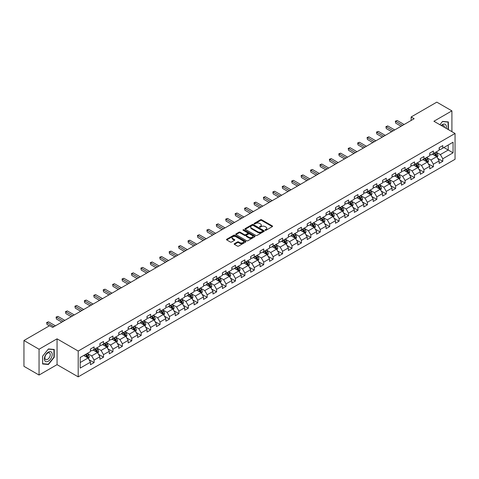 <?xml version="1.0" encoding="UTF-8"?>
<svg xmlns="http://www.w3.org/2000/svg" width="479" height="479" viewBox="0 0 479 479"><rect width="100%" height="100%" fill="white"/><g stroke="black" fill="none" stroke-linecap="round" stroke-linejoin="round"><path stroke-width="0.72" d="M265.192 230.267A0.587 0.341 0 0 0 266.025 230.267L272.323 226.627A0.838 0.485 0 0 0 272.569 226.286A0.838 0.485 0 0 0 272.323 225.944L261.648 219.783A0.838 0.485 0 0 0 260.462 219.783L254.163 223.418A0.587 0.341 0 0 0 254.996 223.897L255.81 223.43A2.682 1.551 0 0 1 259.606 223.43L260.492 223.944A2.682 1.551 0 0 1 261.277 225.04A2.682 1.551 0 0 1 260.492 226.136L259.678 226.603A0.587 0.341 0 0 0 260.51 227.082L261.324 226.615A2.682 1.551 0 0 1 265.121 226.615L266.007 227.124A2.682 1.551 0 0 1 266.791 228.22A2.682 1.551 0 0 1 266.007 229.315L265.192 229.788A0.587 0.341 0 0 0 265.192 230.267L265.192 229.788M234.429 243.679A0.838 0.485 0 0 0 234.183 244.021A0.838 0.485 0 0 0 234.429 244.362L237.428 246.092A0.838 0.485 0 0 0 238.614 246.092L245.607 242.051A0.838 0.485 0 0 0 245.853 241.709A0.838 0.485 0 0 0 245.607 241.368L234.938 235.207A0.838 0.485 0 0 0 233.752 235.207L226.753 239.243A0.838 0.485 0 0 0 226.507 239.59A0.838 0.485 0 0 0 226.753 239.931L230.369 242.021A0.838 0.485 0 0 0 231.555 242.021L234.548 240.29A0.838 0.485 0 0 0 234.794 239.949A0.838 0.485 0 0 0 234.548 239.608L232.758 238.572A2.245 1.293 0 0 1 232.099 237.656A2.245 1.293 0 0 1 233.483 236.458A2.245 1.293 0 0 1 235.925 236.74L242.955 240.793A2.245 1.293 0 0 1 243.613 241.709A2.245 1.293 0 0 1 242.23 242.907A2.245 1.293 0 0 1 239.781 242.625L238.614 241.949A0.838 0.485 0 0 0 237.428 241.949L234.429 243.679L234.429 244.362M57.055 338.833L39.05 349.227L23.95 340.509L23.95 366.321L39.05 375.039L57.055 364.645L78.203 376.853L78.203 351.041L57.055 338.833L57.055 364.645M451.907 131.653L451.907 110.871L433.908 121.259L455.05 133.467L78.203 351.041M451.907 110.871L436.806 102.147L411.132 116.972L411.132 120.457M23.95 340.509L49.624 325.684L52.648 327.426L414.149 118.714L411.132 116.972M255.87 235.446A0.838 0.485 0 0 0 257.055 235.446L264.049 231.405A0.838 0.485 0 0 0 264.294 231.064A0.838 0.485 0 0 0 264.049 230.722L253.379 224.561A0.838 0.485 0 0 0 252.194 224.561L245.194 228.597A0.838 0.485 0 0 0 244.949 228.938A0.838 0.485 0 0 0 245.194 229.285L255.87 235.446M243.38 230.393A0.587 0.341 0 0 1 243.979 230.477L243.979 229.776L254.828 236.045A0.838 0.485 0 0 1 255.073 236.387A0.838 0.485 0 0 1 254.828 236.728L247.835 240.769A0.838 0.485 0 0 1 246.649 240.769L235.973 234.608L235.973 233.92A0.838 0.485 0 0 0 235.728 234.267A0.838 0.485 0 0 0 235.973 234.608M235.973 233.92L238.967 232.195A0.838 0.485 0 0 1 240.153 232.195L244.482 234.692A0.838 0.485 0 0 0 245.667 234.692L247.655 233.542A0.838 0.485 0 0 0 247.9 233.201A0.838 0.485 0 0 0 247.655 232.86L243.146 230.261A0.587 0.341 0 0 1 243.979 229.776M78.203 376.853L455.05 159.279L455.05 133.467M89.046 359.711L94.088 362.621L94.088 360.076L99.889 356.729L99.889 359.274L103.512 357.178L103.512 354.634L109.314 351.287L109.314 353.831L112.936 351.742L112.936 349.191L118.738 345.844L118.738 348.389L122.361 346.299L122.361 343.754L128.162 340.401L128.162 342.952L131.785 340.856L131.785 338.312L137.587 334.965L137.587 337.509L141.209 335.414L141.209 332.869L147.011 329.522L147.011 332.067L150.634 329.977L150.634 327.426L156.435 324.079L156.435 326.624L160.058 324.534L160.058 321.99L165.86 318.637L165.86 321.187L169.482 319.092L169.482 316.547L175.284 313.2L175.284 315.745L178.906 313.649L178.906 311.105L184.708 307.757L184.708 310.302L188.331 308.213L188.331 305.662L194.133 302.315L194.133 304.86L197.755 302.77L197.755 300.225L203.557 296.878L203.557 299.423L207.179 297.327L207.179 294.783L212.981 291.436L212.981 293.98L216.604 291.891L216.604 289.34L222.406 285.993L222.406 288.538L226.028 286.448L226.028 283.903L231.83 280.55L231.83 283.101L235.452 281.005L235.452 278.461L241.254 275.114L241.254 277.658L244.877 275.563L244.877 273.018L250.679 269.671L250.679 272.216L254.301 270.126L254.301 267.575L260.103 264.228L260.103 266.773L263.725 264.683L263.725 262.139L269.527 258.786L269.527 261.336L273.15 259.241L273.15 256.696L278.952 253.349L278.952 255.894L282.574 253.798L282.574 251.253L288.376 247.906L288.376 250.451L291.998 248.362L291.998 245.811L297.8 242.464L297.8 245.008L301.423 242.919L301.423 240.374L307.225 237.021L307.225 239.572L310.847 237.476L310.847 234.932L316.649 231.585L316.649 234.129L320.271 232.034L320.271 229.489L326.073 226.142L326.073 228.687L329.696 226.597L329.696 224.046L335.498 220.699L335.498 223.244L339.12 221.154L339.12 218.61L344.922 215.257L344.922 217.807L348.544 215.712L348.544 213.167L354.34 209.82L354.34 212.365L357.969 210.269L357.969 207.724L363.765 204.377L363.765 206.922L367.393 204.832L367.393 202.282L373.189 198.935L373.189 201.485L376.817 199.39L376.817 196.845L382.613 193.498L382.613 196.043L386.242 193.947L386.242 191.402L392.038 188.055L392.038 190.6L395.666 188.51L395.666 185.96L401.462 182.613L401.462 185.157L405.09 183.068L405.09 180.523L410.886 177.17L410.886 179.721L414.515 177.625L414.515 175.08L420.311 171.733L420.311 174.278L423.939 172.183L423.939 169.638L429.735 166.291L429.735 168.836L433.363 166.746L433.363 164.195L439.159 160.848L439.159 163.393L442.788 161.303L442.788 158.759L453.056 152.825L453.056 142.221L448.224 145.011L448.224 150.035L453.056 152.825M94.088 362.621L90.465 364.717L90.465 362.166L80.191 368.1L80.191 357.496L90.465 351.562L90.465 349.017L94.088 346.928L94.088 349.472L99.889 346.125L99.889 343.575L103.512 341.485L103.512 344.03L109.314 340.683L109.314 338.138L112.936 336.042L112.936 338.587L118.738 335.24L118.738 332.695L122.361 330.6L122.361 333.15L128.162 329.797L128.162 327.253L131.785 325.163L131.785 327.708L137.587 324.361L137.587 321.816L141.209 319.721L141.209 322.265L147.011 318.918L147.011 316.374L150.634 314.278L150.634 316.829L156.435 313.476L156.435 310.931L160.058 308.841L160.058 311.386L165.86 308.039L165.86 305.488L169.482 303.399L169.482 305.943L175.284 302.596L175.284 300.052L178.906 297.956L178.906 300.501L184.708 297.154L184.708 294.609L188.331 292.513L188.331 295.064L194.133 291.711L194.133 289.166L197.755 287.077L197.755 289.621L203.557 286.274L203.557 283.724L207.179 281.634L207.179 284.179L212.981 280.832L212.981 278.287L216.604 276.191L216.604 278.736L222.406 275.389L222.406 272.844L226.028 270.749L226.028 273.299L231.83 269.946L231.83 267.402L235.452 265.312L235.452 267.857L241.254 264.51L241.254 261.959L244.877 259.869L244.877 262.414L250.679 259.067L250.679 256.522L254.301 254.427L254.301 256.972L260.103 253.625L260.103 251.08L263.725 248.984L263.725 251.535L269.527 248.182L269.527 245.637L273.15 243.548L273.15 246.092L278.952 242.745L278.952 240.195L282.574 238.105L282.574 240.65L288.376 237.303L288.376 234.758L291.998 232.662L291.998 235.207L297.8 231.86L297.8 229.315L301.423 227.226L301.423 229.77L307.225 226.423L307.225 223.873L310.847 221.783L310.847 224.328L316.649 220.981L316.649 218.436L320.271 216.34L320.271 218.885L326.073 215.538L326.073 212.993L329.696 210.898L329.696 213.448L335.498 210.095L335.498 207.551L339.12 205.461L339.12 208.006L344.922 204.659L344.922 202.108L348.544 200.018L348.544 202.563L354.34 199.216L354.34 196.671L357.969 194.576L357.969 197.12L363.765 193.773L363.765 191.229L367.393 189.133L367.393 191.684L373.189 188.331L373.189 185.786L376.817 183.697L376.817 186.241L382.613 182.894L382.613 180.344L386.242 178.254L386.242 180.799L392.038 177.452L392.038 174.907L395.666 172.811L395.666 175.356L401.462 172.009L401.462 169.464L405.09 167.369L405.09 169.919L410.886 166.566L410.886 164.022L414.515 161.932L414.515 164.477L420.311 161.13L420.311 158.579L423.939 156.489L423.939 159.034L429.735 155.687L429.735 153.142L433.363 151.047L433.363 153.591L439.159 150.244L439.159 147.7L442.788 145.604L442.788 148.155L453.056 142.221M93.124 350.029L97.471 352.544L91.675 355.891L87.322 353.376M90.465 350.167L91.675 350.868L94.088 349.472M91.675 355.891L94.088 360.076M97.471 352.544L99.889 356.729M102.548 344.587L106.895 347.101L101.099 350.448L96.746 347.94M99.889 344.73L101.099 345.425L103.512 344.03M101.099 350.448L103.512 354.634M106.895 347.101L109.314 351.287M111.972 339.15L116.319 341.659L110.523 345.006L106.17 342.497M109.314 339.288L110.523 339.982L112.936 338.587M110.523 345.006L112.936 349.191M116.319 341.659L118.738 345.844M121.397 333.707L125.743 336.216L119.948 339.569L115.595 337.054M118.738 333.845L119.948 334.546L122.361 333.15M119.948 339.569L122.361 343.754M125.743 336.216L128.162 340.401M130.821 328.265L135.168 330.779L129.372 334.126L125.019 331.612M128.162 328.402L129.372 329.103L131.785 327.708M129.372 334.126L131.785 338.312M135.168 330.779L137.587 334.965M140.245 322.822L144.592 325.337L138.79 328.684L134.443 326.175M137.587 322.966L138.79 323.66L141.209 322.265M138.79 328.684L141.209 332.869M144.592 325.337L147.011 329.522M149.67 317.385L154.016 319.894L148.215 323.241L143.868 320.732M147.011 317.523L148.215 318.224L150.634 316.829M148.215 323.241L150.634 327.426M154.016 319.894L156.435 324.079M159.094 311.943L163.441 314.452L157.639 317.805L153.292 315.29M156.435 312.08L157.639 312.781L160.058 311.386M157.639 317.805L160.058 321.99M163.441 314.452L165.86 318.637M168.518 306.5L172.865 309.015L167.063 312.362L162.716 309.847M165.86 306.644L167.063 307.338L169.482 305.943M167.063 312.362L169.482 316.547M172.865 309.015L175.284 313.2M177.943 301.063L182.289 303.572L176.488 306.919L172.141 304.41M175.284 301.201L176.488 301.896L178.906 300.501M176.488 306.919L178.906 311.105M182.289 303.572L184.708 307.757M187.367 295.621L191.714 298.13L185.912 301.477L181.565 298.968M184.708 295.759L185.912 296.459L188.331 295.064M185.912 301.477L188.331 305.662M191.714 298.13L194.133 302.315M196.791 290.178L201.138 292.687L195.336 296.04L190.989 293.525M194.133 290.316L195.336 291.016L197.755 289.621M195.336 296.04L197.755 300.225M201.138 292.687L203.557 296.878M206.215 284.736L210.562 287.25L204.761 290.597L200.414 288.089M203.557 284.879L204.761 285.574L207.179 284.179M204.761 290.597L207.179 294.783M210.562 287.25L212.981 291.436M215.64 279.299L219.987 281.808L214.185 285.155L209.838 282.646M212.981 279.437L214.185 280.131L216.604 278.736M214.185 285.155L216.604 289.34M219.987 281.808L222.406 285.993M225.064 273.856L229.411 276.365L223.609 279.712L219.262 277.203M222.406 273.994L223.609 274.695L226.028 273.299M223.609 279.712L226.028 283.903M229.411 276.365L231.83 280.55M234.488 268.414L238.835 270.928L233.034 274.275L228.687 271.761M231.83 268.551L233.034 269.252L235.452 267.857M233.034 274.275L235.452 278.461M238.835 270.928L241.254 275.114M243.913 262.971L248.26 265.486L242.458 268.833L238.111 266.324M241.254 263.115L242.458 263.809L244.877 262.414M242.458 268.833L244.877 273.018M248.26 265.486L250.679 269.671M253.337 257.534L257.684 260.043L251.882 263.39L247.535 260.881M250.679 257.672L251.882 258.367L254.301 256.972M251.882 263.39L254.301 267.575M257.684 260.043L260.103 264.228M262.761 252.092L267.108 254.6L261.306 257.953L256.96 255.439M260.103 252.229L261.306 252.93L263.725 251.535M261.306 257.953L263.725 262.139M267.108 254.6L269.527 258.786M272.186 246.649L276.533 249.164L270.731 252.511L266.384 249.996M269.527 246.787L270.731 247.487L273.15 246.092M270.731 252.511L273.15 256.696M276.533 249.164L278.952 253.349M281.604 241.206L285.957 243.721L280.155 247.068L275.808 244.559M278.952 241.35L280.155 242.045L282.574 240.65M280.155 247.068L282.574 251.253M285.957 243.721L288.376 247.906M291.028 235.77L295.381 238.279L289.579 241.626L285.233 239.117M288.376 235.907L289.579 236.608L291.998 235.207M289.579 241.626L291.998 245.811M295.381 238.279L297.8 242.464M300.453 230.327L304.806 232.836L299.004 236.189L294.657 233.674M297.8 230.465L299.004 231.165L301.423 229.77M299.004 236.189L301.423 240.374M304.806 232.836L307.225 237.021M309.877 224.885L314.23 227.399L308.428 230.746L304.081 228.232M307.225 225.028L308.428 225.723L310.847 224.328M308.428 230.746L310.847 234.932M314.23 227.399L316.649 231.585M319.301 219.442L323.654 221.957L317.852 225.304L313.506 222.795M316.649 219.586L317.852 220.28L320.271 218.885M317.852 225.304L320.271 229.489M323.654 221.957L326.073 226.142M328.726 214.005L333.079 216.514L327.277 219.861L322.93 217.352M326.073 214.143L327.277 214.843L329.696 213.448M327.277 219.861L329.696 224.046M333.079 216.514L335.498 220.699M338.15 208.563L342.503 211.071L336.701 214.424L332.354 211.91M335.498 208.7L336.701 209.401L339.12 208.006M336.701 214.424L339.12 218.61M342.503 211.071L344.922 215.257M347.574 203.12L351.927 205.635L346.125 208.982L341.778 206.473M344.922 203.264L346.125 203.958L348.544 202.563M346.125 208.982L348.544 213.167M351.927 205.635L354.34 209.82M356.999 197.683L361.352 200.192L355.55 203.539L351.203 201.03M354.34 197.821L355.55 198.516L357.969 197.12M355.55 203.539L357.969 207.724M361.352 200.192L363.765 204.377M366.423 192.241L370.776 194.749L364.974 198.096L360.627 195.588M363.765 192.378L364.974 193.079L367.393 191.684M364.974 198.096L367.393 202.282M370.776 194.749L373.189 198.935M375.847 186.798L380.2 189.313L374.398 192.66L370.051 190.145M373.189 186.936L374.398 187.636L376.817 186.241M374.398 192.66L376.817 196.845M380.2 189.313L382.613 193.498M385.272 181.355L389.625 183.87L383.823 187.217L379.476 184.708M382.613 181.499L383.823 182.194L386.242 180.799M383.823 187.217L386.242 191.402M389.625 183.87L392.038 188.055M394.696 175.919L399.049 178.428L393.247 181.775L388.9 179.266M392.038 176.056L393.247 176.751L395.666 175.356M393.247 181.775L395.666 185.96M399.049 178.428L401.462 182.613M404.12 170.476L408.473 172.985L402.671 176.338L398.324 173.823M401.462 170.614L402.671 171.314L405.09 169.919M402.671 176.338L405.09 180.523M408.473 172.985L410.886 177.17M413.545 165.033L417.898 167.548L412.096 170.895L407.749 168.38M410.886 165.171L412.096 165.872L414.515 164.477M412.096 170.895L414.515 175.08M417.898 167.548L420.311 171.733M422.969 159.591L427.322 162.106L421.52 165.453L417.173 162.944M420.311 159.735L421.52 160.429L423.939 159.034M421.52 165.453L423.939 169.638M427.322 162.106L429.735 166.291M432.393 154.154L436.746 156.663L430.944 160.01L426.597 157.501M429.735 154.292L430.944 154.986L433.363 153.591M430.944 160.01L433.363 164.195M436.746 156.663L439.159 160.848M443.871 147.526L448.224 150.035L440.369 154.573L436.022 152.059M439.159 148.849L440.369 149.55L442.788 148.155M440.369 154.573L442.788 158.759M39.05 349.227L39.05 375.039M80.191 362.519L88.046 357.981L83.699 355.472M88.046 357.981L90.465 362.166M437.74 158.387L442.788 161.303M428.316 163.83L433.363 166.746M418.891 169.273L423.939 172.183M409.467 174.715L414.515 177.625M400.043 180.152L405.09 183.068M390.619 185.595L395.666 188.51M381.194 191.037L386.242 193.947M371.77 196.48L376.817 199.39M362.346 201.916L367.393 204.832M352.921 207.359L357.969 210.269M343.497 212.802L348.544 215.712M334.073 218.244L339.12 221.154M324.648 223.681L329.696 226.597M315.224 229.124L320.271 232.034M305.8 234.566L310.847 237.476M296.375 240.003L301.423 242.919M286.951 245.446L291.998 248.362M277.527 250.888L282.574 253.798M268.102 256.331L273.15 259.241M258.678 261.768L263.725 264.683M249.254 267.21L254.301 270.126M239.835 272.653L244.877 275.563M230.411 278.095L235.452 281.005M220.987 283.532L226.028 286.448M211.562 288.975L216.604 291.891M202.138 294.417L207.179 297.327M192.714 299.86L197.755 302.77M183.289 305.297L188.331 308.213M173.865 310.739L178.906 313.649M164.441 316.182L169.482 319.092M155.016 321.625L160.058 324.534M145.592 327.061L150.634 329.977M136.168 332.504L141.209 335.414M126.743 337.946L131.785 340.856M117.319 343.383L122.361 346.299M107.895 348.826L112.936 351.742M98.47 354.268L103.512 357.178M448.374 129.617L448.374 121.929L442.542 121.409L439.884 124.714M42.589 363.98L48.415 364.501L54.247 357.25L54.247 349.472L48.415 348.951L42.589 356.208L42.589 363.98M53.947 357.071L54.247 357.25M47.798 364.142L48.415 364.501M265.426 230.351L266.007 230.016A2.682 1.551 0 0 0 266.791 228.92L266.791 228.22M261.277 225.04L261.277 225.735A2.682 1.551 0 0 1 260.492 226.83L259.911 227.166M272.323 225.944L272.323 226.627L261.648 220.478A0.838 0.485 0 0 0 260.462 220.478L254.397 223.98M264.049 230.722L264.049 231.405L253.379 225.256A0.838 0.485 0 0 0 252.194 225.256L245.206 229.291M262.57 231.303A0.587 0.341 0 0 0 262.57 230.824L253.199 225.411A0.587 0.341 0 0 0 252.367 225.411L251.511 225.908A2.682 1.551 0 0 0 250.721 227.004A2.682 1.551 0 0 0 251.511 228.1L257.912 231.8A2.682 1.551 0 0 0 261.708 231.8L262.57 231.303L262.57 231.998A0.587 0.341 0 0 0 262.737 231.758L262.737 231.064M250.721 227.004L250.721 227.705A2.682 1.551 0 0 0 251.511 228.8L251.511 228.1M262.57 231.998L261.708 232.495A2.682 1.551 0 0 1 257.912 232.495L251.511 228.8M235.985 234.614L238.967 232.89L238.967 232.195M247.9 233.201L247.9 233.902A0.838 0.485 0 0 1 247.655 234.243L245.667 235.393A0.838 0.485 0 0 1 244.482 235.393L240.153 232.89A0.838 0.485 0 0 0 238.967 232.89M243.979 230.477L254.816 236.734M248.972 237.285A2.245 1.293 0 0 0 251.421 237.566A2.245 1.293 0 0 0 252.804 236.369A2.245 1.293 0 0 0 252.146 235.452L249.673 234.027A0.838 0.485 0 0 0 248.487 234.027L246.499 235.171A0.838 0.485 0 0 0 246.254 235.512A0.838 0.485 0 0 0 246.499 235.854L248.972 237.285L248.972 237.985A2.245 1.293 0 0 0 251.421 238.267A2.245 1.293 0 0 0 252.804 237.069L252.804 236.369M246.254 235.512L246.254 236.213A0.838 0.485 0 0 0 246.499 236.554L246.499 235.854M248.972 237.985L246.499 236.554M243.613 241.709L243.613 242.41A2.245 1.293 0 0 1 242.23 243.607A2.245 1.293 0 0 1 239.781 243.326L238.614 242.649A0.838 0.485 0 0 0 237.428 242.649L234.441 244.368M232.099 237.656L232.099 238.35A2.245 1.293 0 0 0 232.758 239.266L232.758 238.572M234.536 240.296L232.758 239.266M245.607 241.368L245.607 242.051L234.938 235.902A0.838 0.485 0 0 0 233.752 235.902L226.765 239.937M437.225 157.489L437.944 155.681A2.263 1.305 -120 0 0 437.219 153.753L435.974 152.088M433.8 154.962L432.95 153.831M434.1 153.166L435.345 154.831A2.263 1.305 60 0 1 435.992 156.196L436.716 155.777A2.263 1.305 -120 0 0 436.07 154.412L434.824 152.753M434.255 153.076L435.639 154.927A1.156 0.665 60 0 1 435.848 155.274L436.716 155.777M402.611 125.378L395.684 121.379L397.193 120.504L404.12 124.504M401.103 126.246L395.684 123.121L395.349 121.187L397.193 120.504M395.684 123.121L395.349 121.187M447.697 121.864L448.075 122.085L448.075 129.438M439.896 124.72L442.422 121.576L448.075 122.085M446.165 128.336A5.55 3.203 120 0 0 445.201 124.3A5.55 3.203 120 0 0 441.225 125.486M444.392 127.318A3.802 2.197 120 0 0 443.608 125.402A3.802 2.197 120 0 0 441.56 125.684M48.295 361.19A5.55 3.203 120 0 0 52.223 354.388A5.55 3.203 120 0 0 48.295 352.125A5.55 3.203 120 0 0 44.367 358.927A5.55 3.203 120 0 0 48.295 361.19M47.583 359.346A3.802 2.197 120 0 0 50.067 355.999A3.802 2.197 120 0 0 49.481 352.951A3.802 2.197 120 0 0 47.583 353.143A3.802 2.197 120 0 0 45.098 356.49A3.802 2.197 120 0 0 45.679 359.537A3.802 2.197 120 0 0 47.583 359.346M42.649 356.154L48.295 349.125L53.947 349.628L53.947 357.16L48.295 364.19L42.649 363.687L42.637 356.148M53.57 349.413L53.947 349.628M427.801 162.932L428.519 161.124A2.263 1.305 -120 0 0 427.795 159.196L426.549 157.531M424.376 160.405L423.526 159.273M424.675 158.609L425.921 160.273A2.263 1.305 60 0 1 426.567 161.639L427.292 161.219A2.263 1.305 -120 0 0 426.645 159.854L425.4 158.19M424.831 158.519L426.214 160.363A1.156 0.665 60 0 1 426.424 160.716L427.292 161.219M418.377 168.374L419.095 166.56A2.263 1.305 -120 0 0 418.371 164.632L417.125 162.968M414.952 165.842L414.101 164.716M415.251 164.052L416.496 165.716A2.263 1.305 60 0 1 417.143 167.075L417.868 166.656A2.263 1.305 -120 0 0 417.221 165.297L415.976 163.632M415.407 163.962L416.79 165.806A1.156 0.665 60 0 1 416.999 166.159L417.868 166.656M393.187 130.821L386.26 126.815L387.768 125.947L394.696 129.947M391.678 131.689L386.26 128.564L385.924 126.624L387.768 125.947M386.26 128.564L385.924 126.624M383.763 136.258L376.835 132.258L378.344 131.39L385.272 135.389M382.254 137.132L376.835 134L376.5 132.066L378.344 131.39M376.835 134L376.5 132.066M408.952 173.811L409.671 172.003A2.263 1.305 -120 0 0 408.946 170.075L407.701 168.41M405.527 171.284L404.677 170.153M405.827 169.494L407.072 171.159A2.263 1.305 60 0 1 407.719 172.518L408.443 172.099A2.263 1.305 -120 0 0 407.797 170.74L406.551 169.075M405.982 169.398L407.366 171.248A1.156 0.665 60 0 1 407.575 171.596L408.443 172.099M399.528 179.254L400.246 177.446A2.263 1.305 -120 0 0 399.522 175.518L398.277 173.853M396.103 176.727L395.253 175.595M396.402 174.931L397.648 176.595A2.263 1.305 60 0 1 398.294 177.96L399.019 177.541A2.263 1.305 -120 0 0 398.372 176.176L397.127 174.512M396.558 174.841L397.941 176.691A1.156 0.665 60 0 1 398.151 177.038L399.019 177.541M390.104 184.696L390.822 182.882A2.263 1.305 -120 0 0 390.098 180.954L388.852 179.296M386.679 182.17L385.829 181.038M386.978 180.373L388.224 182.038A2.263 1.305 60 0 1 388.87 183.403L389.595 182.984A2.263 1.305 -120 0 0 388.948 181.619L387.703 179.954M387.134 180.284L388.517 182.128A1.156 0.665 60 0 1 388.726 182.481L389.595 182.984M374.339 141.7L367.411 137.701L368.92 136.826L375.847 140.826M372.83 142.574L367.411 139.443L367.076 137.509L368.92 136.826M367.411 139.443L367.076 137.509M364.914 147.143L357.987 143.143L359.495 142.269L366.423 146.269M363.405 148.011L357.987 144.886L357.651 142.952L359.495 142.269M357.987 144.886L357.651 142.952M355.49 152.585L348.562 148.58L350.071 147.712L356.999 151.711M353.981 153.454L348.562 150.328L348.227 148.388L350.071 147.712M348.562 150.328L348.227 148.388M380.679 190.139L381.398 188.325A2.263 1.305 -120 0 0 380.673 186.397L379.428 184.732M377.254 187.606L376.404 186.475M377.554 185.816L378.799 187.481A2.263 1.305 60 0 1 379.446 188.84L380.17 188.421A2.263 1.305 -120 0 0 379.524 187.061L378.278 185.397M377.709 185.726L379.093 187.57A1.156 0.665 60 0 1 379.302 187.924L380.17 188.421M346.066 158.022L339.138 154.022L340.647 153.148L347.574 157.154M344.557 158.896L339.138 155.765L338.803 153.831L340.647 153.148M339.138 155.765L338.803 153.831M371.255 195.576L371.973 193.767A2.263 1.305 -120 0 0 371.249 191.839L370.004 190.175M367.83 193.049L366.98 191.917M368.129 191.259L369.375 192.923A2.263 1.305 60 0 1 370.022 194.282L370.746 193.863A2.263 1.305 -120 0 0 370.099 192.504L368.854 190.84M368.285 191.163L369.668 193.013A1.156 0.665 60 0 1 369.878 193.36L370.746 193.863M336.641 163.465L329.714 159.465L331.223 158.591L338.15 162.591M335.132 164.339L329.714 161.207L329.378 159.273L331.223 158.591M329.714 161.207L329.378 159.273M361.831 201.018L362.549 199.21A2.263 1.305 -120 0 0 361.825 197.282L360.579 195.618M358.406 198.492L357.556 197.36M358.705 196.695L359.951 198.36A2.263 1.305 60 0 1 360.597 199.725L361.322 199.306A2.263 1.305 -120 0 0 360.675 197.941L359.43 196.276M358.861 196.606L360.244 198.45A1.156 0.665 60 0 1 360.453 198.803L361.322 199.306M327.217 168.907L320.289 164.908L321.798 164.034L328.726 168.033M325.708 169.776L320.289 166.65L319.954 164.716L321.798 164.034M320.289 166.65L319.954 164.716M352.406 206.461L353.125 204.647A2.263 1.305 -120 0 0 352.4 202.719L351.155 201.054M348.981 203.934L348.131 202.803M349.281 202.138L350.526 203.803A2.263 1.305 60 0 1 351.173 205.162L351.903 204.749A2.263 1.305 -120 0 0 351.251 203.383L350.005 201.719M349.436 202.048L350.82 203.892A1.156 0.665 60 0 1 351.029 204.246L351.903 204.749M317.793 174.344L310.865 170.344L312.374 169.476L319.301 173.476M316.284 175.218L310.865 172.093L310.53 170.153L312.374 169.476M310.865 172.093L310.53 170.153M342.982 211.904L343.7 210.089A2.263 1.305 -120 0 0 342.976 208.161L341.731 206.497M339.557 209.371L338.707 208.239M339.856 207.581L341.102 209.245A2.263 1.305 60 0 1 341.749 210.604L342.479 210.185A2.263 1.305 -120 0 0 341.826 208.826L340.581 207.162M340.012 207.491L341.395 209.335A1.156 0.665 60 0 1 341.605 209.682L342.479 210.185M308.368 179.787L301.441 175.787L302.95 174.913L309.877 178.918M306.859 180.661L301.441 177.529L301.105 175.595L302.95 174.913M301.441 177.529L301.105 175.595M333.558 217.34L334.276 215.532A2.263 1.305 -120 0 0 333.552 213.604L332.306 211.94M330.133 214.814L329.283 213.682M330.432 213.017L331.678 214.682A2.263 1.305 60 0 1 332.324 216.047L333.055 215.628A2.263 1.305 -120 0 0 332.402 214.269L331.157 212.604M330.588 212.927L331.971 214.778A1.156 0.665 60 0 1 332.181 215.125L333.055 215.628M298.944 185.229L292.016 181.23L293.525 180.355L300.453 184.355M297.435 186.103L292.016 182.972L291.681 181.038L293.525 180.355M292.016 182.972L291.681 181.038M324.133 222.783L324.852 220.975A2.263 1.305 -120 0 0 324.127 219.047L322.882 217.382M320.708 220.256L319.858 219.125M321.008 218.46L322.253 220.124A2.263 1.305 60 0 1 322.9 221.49L323.63 221.07A2.263 1.305 -120 0 0 322.978 219.705L321.732 218.041M321.164 218.37L322.547 220.214A1.156 0.665 60 0 1 322.756 220.568L323.63 221.07M289.52 190.672L282.592 186.672L284.101 185.798L291.028 189.798M288.011 191.54L282.592 188.415L282.257 186.475L284.101 185.798M282.592 188.415L282.257 186.475M314.709 228.226L315.427 226.411A2.263 1.305 -120 0 0 314.703 224.483L313.458 222.819M311.284 225.693L310.434 224.567M311.584 223.903L312.829 225.567A2.263 1.305 60 0 1 313.476 226.926L314.206 226.507A2.263 1.305 -120 0 0 313.553 225.148L312.308 223.483M311.739 223.813L313.122 225.657A1.156 0.665 60 0 1 313.332 226.01L314.206 226.507M280.095 196.109L273.168 192.109L274.677 191.241L281.61 195.24M278.586 196.983L273.168 193.857L272.832 191.917L274.677 191.241M273.168 193.857L272.832 191.917M305.285 233.662L306.003 231.854A2.263 1.305 -120 0 0 305.279 229.926L304.033 228.261M301.86 231.135L301.01 230.004M302.159 229.345L303.405 231.01A2.263 1.305 60 0 1 304.051 232.369L304.782 231.95A2.263 1.305 -120 0 0 304.129 230.591L302.884 228.926M302.315 229.249L303.698 231.1A1.156 0.665 60 0 1 303.908 231.447L304.782 231.95M270.671 201.551L263.743 197.552L265.252 196.677L272.186 200.677M269.162 202.425L263.743 199.294L263.408 197.36L265.252 196.677M263.743 199.294L263.408 197.36M295.86 239.105L296.579 237.297A2.263 1.305 -120 0 0 295.854 235.369L294.609 233.704M292.435 236.578L291.585 235.446M292.735 234.782L293.98 236.446A2.263 1.305 60 0 1 294.627 237.812L295.357 237.392A2.263 1.305 -120 0 0 294.705 236.033L293.459 234.369M292.891 234.692L294.274 236.542A1.156 0.665 60 0 1 294.483 236.889L295.357 237.392M261.247 206.994L254.319 202.994L255.828 202.12L262.761 206.12M259.738 207.862L254.319 204.737L253.99 202.803L255.828 202.12M254.319 204.737L253.99 202.803M286.436 244.547L287.155 242.739A2.263 1.305 -120 0 0 286.43 240.811L285.185 239.147M283.011 242.021L282.161 240.889M283.311 240.224L284.556 241.889A2.263 1.305 60 0 1 285.203 243.254L285.933 242.835A2.263 1.305 -120 0 0 285.28 241.47L284.035 239.805M283.466 240.135L284.849 241.979A1.156 0.665 60 0 1 285.059 242.332L285.933 242.835M251.822 212.436L244.895 208.431L246.404 207.563L253.337 211.562M250.313 213.305L244.895 210.179L244.565 208.239L246.404 207.563M244.895 210.179L244.565 208.239M277.012 249.99L277.73 248.176A2.263 1.305 -120 0 0 277.006 246.248L275.76 244.583M273.587 247.457L272.737 246.332M273.886 245.667L275.132 247.332A2.263 1.305 60 0 1 275.778 248.691L276.509 248.272A2.263 1.305 -120 0 0 275.856 246.913L274.611 245.248M274.042 245.577L275.425 247.421A1.156 0.665 60 0 1 275.635 247.775L276.509 248.272M242.398 217.873L235.47 213.874L236.979 213.005L243.913 217.005M240.889 218.747L235.47 215.616L235.141 213.682L236.979 213.005M235.47 215.616L235.141 213.682M267.587 255.427L268.306 253.619A2.263 1.305 -120 0 0 267.581 251.691L266.336 250.026M264.163 252.9L263.312 251.768M264.462 251.11L265.707 252.774A2.263 1.305 60 0 1 266.36 254.133L267.084 253.714A2.263 1.305 -120 0 0 266.432 252.355L265.186 250.691M264.618 251.014L266.001 252.864A1.156 0.665 60 0 1 266.21 253.211L267.084 253.714M232.974 223.316L226.046 219.316L227.555 218.442L234.488 222.442M231.465 224.19L226.046 221.058L225.717 219.125L227.555 218.442M226.046 221.058L225.717 219.125M258.163 260.869L258.882 259.061A2.263 1.305 -120 0 0 258.157 257.133L256.912 255.469M254.738 258.343L253.888 257.211M255.038 256.546L256.283 258.211A2.263 1.305 60 0 1 256.936 259.576L257.66 259.157A2.263 1.305 -120 0 0 257.007 257.792L255.762 256.127M255.193 256.457L256.576 258.307A1.156 0.665 60 0 1 256.786 258.654L257.66 259.157M223.549 228.758L216.622 224.759L218.131 223.885L225.064 227.884M222.04 229.627L216.622 226.501L216.292 224.567L218.131 223.885M216.622 226.501L216.292 224.567M248.739 266.312L249.457 264.504A2.263 1.305 -120 0 0 248.733 262.576L247.487 260.911M245.314 263.785L244.464 262.654M245.613 261.989L246.859 263.654A2.263 1.305 60 0 1 247.511 265.019L248.236 264.6A2.263 1.305 -120 0 0 247.583 263.234L246.338 261.57M245.769 261.899L247.152 263.743A1.156 0.665 60 0 1 247.362 264.097L248.236 264.6M214.125 234.201L207.197 230.195L208.706 229.327L215.64 233.327M212.616 235.069L207.197 231.944L206.868 230.004L208.706 229.327M207.197 231.944L206.868 230.004M239.314 271.755L240.033 269.94A2.263 1.305 -120 0 0 239.308 268.012L238.063 266.348M235.89 269.222L235.039 268.096M236.189 267.432L237.434 269.096A2.263 1.305 60 0 1 238.087 270.455L238.811 270.036A2.263 1.305 -120 0 0 238.159 268.677L236.913 267.013M236.345 267.342L237.728 269.186A1.156 0.665 60 0 1 237.937 269.539L238.811 270.036M204.701 239.638L197.773 235.638L199.282 234.764L206.215 238.77M203.192 240.512L197.773 237.38L197.444 235.446L199.282 234.764M197.773 237.38L197.444 235.446M229.89 277.191L230.609 275.383A2.263 1.305 -120 0 0 229.884 273.455L228.639 271.791M226.465 274.665L225.615 273.533M226.765 272.874L228.01 274.539A2.263 1.305 60 0 1 228.663 275.898L229.387 275.479A2.263 1.305 -120 0 0 228.734 274.12L227.489 272.455M226.92 272.779L228.303 274.629A1.156 0.665 60 0 1 228.513 274.976L229.387 275.479M195.276 245.08L188.349 241.081L189.858 240.207L196.791 244.206M193.767 245.955L188.349 242.823L188.019 240.889L189.858 240.207M188.349 242.823L188.019 240.889M220.466 282.634L221.184 280.826A2.263 1.305 -120 0 0 220.46 278.898L219.214 277.233M217.041 280.107L216.191 278.976M217.34 278.311L218.586 279.976A2.263 1.305 60 0 1 219.238 281.341L219.963 280.922A2.263 1.305 -120 0 0 219.31 279.556L218.065 277.892M217.496 278.221L218.879 280.071A1.156 0.665 60 0 1 219.089 280.419L219.963 280.922M185.852 250.523L178.924 246.523L180.433 245.649L187.367 249.649M184.343 251.391L178.924 248.266L178.595 246.332L180.433 245.649M178.924 248.266L178.595 246.332M211.041 288.077L211.76 286.262A2.263 1.305 -120 0 0 211.035 284.334L209.79 282.67M207.617 285.55L206.766 284.418M207.916 283.754L209.161 285.418A2.263 1.305 60 0 1 209.814 286.777L210.538 286.364A2.263 1.305 -120 0 0 209.886 284.999L208.64 283.334M208.072 283.664L209.455 285.508A1.156 0.665 60 0 1 209.664 285.861L210.538 286.364M176.428 255.96L169.5 251.96L171.009 251.092L177.943 255.091M174.919 256.834L169.5 253.708L169.171 251.768L171.009 251.092M169.5 253.708L169.171 251.768M201.617 293.519L202.336 291.705A2.263 1.305 -120 0 0 201.611 289.777L200.366 288.113M198.192 290.987L197.342 289.855M198.492 289.196L199.737 290.861A2.263 1.305 60 0 1 200.39 292.22L201.114 291.801A2.263 1.305 -120 0 0 200.462 290.442L199.216 288.777M198.647 289.106L200.03 290.951A1.156 0.665 60 0 1 200.24 291.298L201.114 291.801M167.003 261.402L160.076 257.403L161.585 256.528L168.518 260.534M165.494 262.276L160.076 259.145L159.746 257.211L161.585 256.528M160.076 259.145L159.746 257.211M192.193 298.956L192.911 297.148A2.263 1.305 -120 0 0 192.187 295.22L190.941 293.555M188.768 296.429L187.918 295.298M189.067 294.639L190.313 296.303A2.263 1.305 60 0 1 190.965 297.663L191.69 297.243A2.263 1.305 -120 0 0 191.037 295.884L189.792 294.22M189.223 294.543L190.606 296.393A1.156 0.665 60 0 1 190.816 296.74L191.69 297.243M157.579 266.845L150.651 262.845L152.16 261.971L159.094 265.971M156.07 267.719L150.651 264.588L150.322 262.654L152.16 261.971M150.651 264.588L150.322 262.654M182.768 304.399L183.487 302.59A2.263 1.305 -120 0 0 182.762 300.662L181.517 298.998M179.344 301.872L178.493 300.74M179.643 300.076L180.888 301.74A2.263 1.305 60 0 1 181.541 303.105L182.265 302.686A2.263 1.305 -120 0 0 181.613 301.321L180.367 299.656M179.799 299.986L181.182 301.83A1.156 0.665 60 0 1 181.391 302.183L182.265 302.686M148.155 272.288L141.227 268.288L142.736 267.414L149.67 271.413M146.646 273.156L141.227 270.03L140.898 268.096L142.736 267.414M141.227 270.03L140.898 268.096M173.344 309.841L174.063 308.027A2.263 1.305 -120 0 0 173.338 306.099L172.093 304.434M169.919 307.314L169.069 306.183M170.219 305.518L171.464 307.183A2.263 1.305 60 0 1 172.117 308.542L172.841 308.129A2.263 1.305 -120 0 0 172.189 306.764L170.943 305.099M170.374 305.428L171.757 307.273A1.156 0.665 60 0 1 171.967 307.626L172.841 308.129M138.73 277.724L131.803 273.725L133.312 272.856L140.245 276.856M137.222 278.598L131.803 275.473L131.474 273.533L133.312 272.856M131.803 275.473L131.474 273.533M163.92 315.278L164.638 313.47A2.263 1.305 -120 0 0 163.914 311.542L162.668 309.877M160.495 312.751L159.645 311.619M160.794 310.961L162.04 312.625A2.263 1.305 60 0 1 162.692 313.984L163.417 313.565A2.263 1.305 -120 0 0 162.764 312.206L161.519 310.542M160.95 310.871L162.333 312.715A1.156 0.665 60 0 1 162.543 313.062L163.417 313.565M129.306 283.167L122.379 279.167L123.887 278.293L130.821 282.299M127.797 284.041L122.379 280.91L122.049 278.976L123.887 278.293M122.379 280.91L122.049 278.976M154.495 320.72L155.214 318.912A2.263 1.305 -120 0 0 154.489 316.984L153.244 315.32M151.071 318.194L150.22 317.062M151.37 316.397L152.615 318.062A2.263 1.305 60 0 1 153.268 319.427L153.993 319.008A2.263 1.305 -120 0 0 153.34 317.649L152.094 315.984M151.526 316.308L152.915 318.158A1.156 0.665 60 0 1 153.124 318.505L153.993 319.008M119.882 288.609L112.954 284.61L114.463 283.736L121.397 287.735M118.373 289.484L112.954 286.352L112.625 284.418L114.463 283.736M112.954 286.352L112.625 284.418M145.071 326.163L145.79 324.355A2.263 1.305 -120 0 0 145.065 322.427L143.82 320.762M141.646 323.636L140.796 322.505M141.946 321.84L143.191 323.505A2.263 1.305 60 0 1 143.844 324.87L144.568 324.451A2.263 1.305 -120 0 0 143.916 323.086L142.67 321.421M142.101 321.75L143.49 323.594A1.156 0.665 60 0 1 143.7 323.948L144.568 324.451M110.457 294.052L103.53 290.046L105.039 289.178L111.972 293.178M108.949 294.92L103.53 291.795L103.201 289.855L105.039 289.178M103.53 291.795L103.201 289.855M135.647 331.606L136.365 329.791A2.263 1.305 -120 0 0 135.641 327.864L134.395 326.199M132.222 329.073L131.372 327.947M132.521 327.283L133.767 328.947A2.263 1.305 60 0 1 134.419 330.306L135.144 329.887A2.263 1.305 -120 0 0 134.491 328.528L133.246 326.864M132.677 327.193L134.066 329.037A1.156 0.665 60 0 1 134.276 329.39L135.144 329.887M101.033 299.489L94.106 295.489L95.614 294.621L102.548 298.621M99.524 300.363L94.106 297.231L93.776 295.298L95.614 294.621M94.106 297.231L93.776 295.298M126.222 337.042L126.941 335.234A2.263 1.305 -120 0 0 126.217 333.306L124.971 331.642M122.798 334.516L121.947 333.384M123.097 332.725L124.342 334.39A2.263 1.305 60 0 1 124.995 335.749L125.72 335.33A2.263 1.305 -120 0 0 125.067 333.971L123.822 332.306M123.259 332.63L124.642 334.48A1.156 0.665 60 0 1 124.851 334.827L125.72 335.33M91.609 304.931L84.681 300.932L86.19 300.058L93.124 304.057M90.1 305.806L84.681 302.674L84.352 300.74L86.19 300.058M84.681 302.674L84.352 300.74M116.798 342.485L117.517 340.677A2.263 1.305 -120 0 0 116.792 338.749L115.547 337.084M113.373 339.958L112.523 338.827M113.673 338.162L114.918 339.827A2.263 1.305 60 0 1 115.571 341.192L116.295 340.773A2.263 1.305 -120 0 0 115.643 339.407L114.397 337.749M113.834 338.072L115.217 339.922A1.156 0.665 60 0 1 115.427 340.27L116.295 340.773M82.184 310.374L75.257 306.374L76.766 305.5L83.699 309.5M80.676 311.242L75.257 308.117L74.928 306.183L76.766 305.5M75.257 308.117L74.928 306.183M107.374 347.928L108.092 346.119A2.263 1.305 -120 0 0 107.368 344.191L106.122 342.527M103.949 345.401L103.099 344.269M104.248 343.605L105.494 345.269A2.263 1.305 60 0 1 106.146 346.634L106.871 346.215A2.263 1.305 -120 0 0 106.224 344.85L104.973 343.186M104.41 343.515L105.793 345.359A1.156 0.665 60 0 1 106.003 345.712L106.871 346.215M72.76 315.817L65.833 311.811L67.341 310.943L74.275 314.942M71.251 316.685L65.833 313.559L65.503 311.619L67.341 310.943M65.833 313.559L65.503 311.619M97.95 353.37L98.668 351.556A2.263 1.305 -120 0 0 97.944 349.628L96.698 347.964M94.525 350.838L93.674 349.712M94.824 349.047L96.069 350.712A2.263 1.305 60 0 1 96.722 352.071L97.447 351.652A2.263 1.305 -120 0 0 96.8 350.293L95.549 348.628M94.986 348.957L96.369 350.802A1.156 0.665 60 0 1 96.578 351.155L97.447 351.652M63.336 321.253L56.408 317.254L57.917 316.385L64.851 320.385M61.827 322.127L56.408 318.996L56.079 317.062L57.917 316.385M56.408 318.996L56.079 317.062M88.525 358.807L89.244 356.999A2.263 1.305 -120 0 0 88.519 355.071L87.274 353.406M85.1 356.28L84.25 355.149M85.4 354.49L86.645 356.154A2.263 1.305 60 0 1 87.298 357.514L88.022 357.094A2.263 1.305 -120 0 0 87.376 355.735L86.124 354.071M85.561 354.394L86.944 356.244A1.156 0.665 60 0 1 87.154 356.592L88.022 357.094M53.911 326.696L46.984 322.696L48.493 321.822L55.426 325.822M49.385 325.822L46.984 324.439L46.655 322.505L48.493 321.822M46.984 324.439L46.655 322.505M266.007 230.016L266.007 229.315M259.678 227.082L259.678 226.603M260.492 226.83L260.492 226.136M254.163 223.897L254.163 223.418M260.462 220.478L260.462 219.783M261.648 220.478L261.648 219.783M245.194 229.285L245.194 228.597M252.194 225.256L252.194 224.561M253.379 225.256L253.379 224.561M257.912 232.495L257.912 231.8M261.708 232.495L261.708 231.8M240.153 232.89L240.153 232.195M244.482 235.393L244.482 234.692M245.667 235.393L245.667 234.692M247.655 234.243L247.655 233.542M254.828 236.728L254.828 236.045M237.428 242.649L237.428 241.949M238.614 242.649L238.614 241.949M239.781 243.326L239.781 242.625M234.548 240.29L234.548 239.608M226.753 239.931L226.753 239.243M233.752 235.902L233.752 235.207M234.938 235.902L234.938 235.207M436.519 156.537L437.926 155.723M436.07 154.412L437.219 153.753M434.459 155.346L435.345 154.831M427.1 161.974L428.501 161.166M426.645 159.854L427.795 159.196M425.035 160.788L425.921 160.273M417.676 167.416L419.077 166.608M417.221 165.297L418.371 164.632M415.61 166.225L416.496 165.716M408.252 172.859L409.653 172.045M407.797 170.74L408.946 170.075M406.186 171.668L407.072 171.159M398.827 178.296L400.228 177.487M398.372 176.176L399.522 175.518M396.762 177.11L397.648 176.595M389.403 183.738L390.804 182.93M388.948 181.619L390.098 180.954M387.337 182.547L388.224 182.038M379.979 189.181L381.38 188.373M379.524 187.061L380.673 186.397M377.913 187.99L378.799 187.481M370.554 194.624L371.955 193.809M370.099 192.504L371.249 191.839M368.489 193.432L369.375 192.923M361.13 200.06L362.531 199.252M360.675 197.941L361.825 197.282M359.064 198.875L359.951 198.36M351.706 205.503L353.107 204.695M351.251 203.383L352.4 202.719M349.64 204.311L350.526 203.803M342.281 210.946L343.683 210.131M341.826 208.826L342.976 208.161M340.216 209.754L341.102 209.245M332.857 216.388L334.258 215.574M332.402 214.269L333.552 213.604M330.791 215.197L331.678 214.682M323.433 221.825L324.834 221.017M322.978 219.705L324.127 219.047M321.367 220.639L322.253 220.124M314.008 227.268L315.41 226.459M313.553 225.148L314.703 224.483M311.943 226.076L312.829 225.567M304.584 232.71L305.985 231.896M304.129 230.591L305.279 229.926M302.518 231.519L303.405 231.01M295.16 238.153L296.561 237.339M294.705 236.033L295.854 235.369M293.094 236.961L293.98 236.446M285.735 243.589L287.137 242.781M285.28 241.47L286.43 240.811M283.67 242.404L284.556 241.889M276.311 249.032L277.712 248.224M275.856 246.913L277.006 246.248M274.245 247.841L275.132 247.332M266.887 254.475L268.288 253.66M266.432 252.355L267.581 251.691M264.821 253.283L265.707 252.774M257.462 259.917L258.864 259.103M257.007 257.792L258.157 257.133M255.397 258.726L256.283 258.211M248.038 265.354L249.439 264.546M247.583 263.234L248.733 262.576M245.972 264.163L246.859 263.654M238.614 270.797L240.015 269.988M238.159 268.677L239.308 268.012M236.548 269.605L237.434 269.096M229.19 276.239L230.591 275.425M228.734 274.12L229.884 273.455M227.124 275.048L228.01 274.539M219.765 281.676L221.166 280.868M219.31 279.556L220.46 278.898M217.7 280.49L218.586 279.976M210.341 287.119L211.742 286.31M209.886 284.999L211.035 284.334M208.275 285.927L209.161 285.418M200.917 292.561L202.318 291.747M200.462 290.442L201.611 289.777M198.851 291.37L199.737 290.861M191.492 298.004L192.893 297.19M191.037 295.884L192.187 295.22M189.427 296.812L190.313 296.303M182.068 303.441L183.469 302.632M181.613 301.321L182.762 300.662M180.002 302.255L180.888 301.74M172.644 308.883L174.045 308.075M172.189 306.764L173.338 306.099M170.578 307.692L171.464 307.183M163.219 314.326L164.62 313.511M162.764 312.206L163.914 311.542M161.154 313.134L162.04 312.625M153.795 319.768L155.196 318.954M153.34 317.649L154.489 316.984M151.729 318.577L152.615 318.062M144.371 325.205L145.772 324.397M143.916 323.086L145.065 322.427M142.311 324.02L143.191 323.505M134.946 330.648L136.347 329.839M134.491 328.528L135.641 327.864M132.887 329.456L133.767 328.947M125.522 336.09L126.923 335.276M125.067 333.971L126.217 333.306M123.462 334.899L124.342 334.39M116.098 341.533L117.499 340.719M115.643 339.407L116.792 338.749M114.038 340.341L114.918 339.827M106.673 346.97L108.074 346.161M106.224 344.85L107.368 344.191M104.614 345.784L105.494 345.269M97.249 352.412L98.65 351.604M96.8 350.293L97.944 349.628M95.189 351.221L96.069 350.712M87.825 357.855L89.226 357.041M87.376 355.735L88.519 355.071M85.765 356.663L86.645 356.154"/></g></svg>
